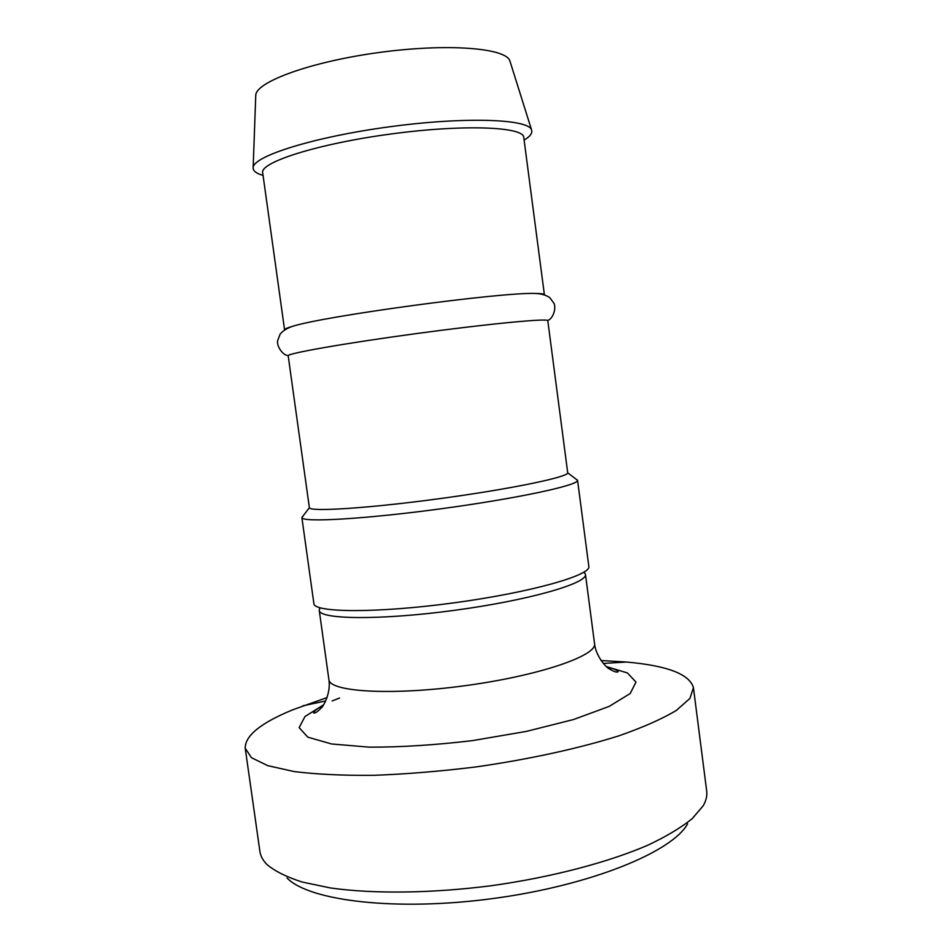 <?xml version="1.0" encoding="UTF-8"?>
<svg xmlns="http://www.w3.org/2000/svg" width="952" height="952" viewBox="0 0 952 952"><rect width="100%" height="100%" fill="white"/><g stroke="black" fill="none" stroke-linecap="round" stroke-linejoin="round"><path stroke-width="1.43" d="M575.651 478.892L577.555 480.213L588.824 566.369C591.525 575.175 530.633 592.525 453.771 602.866C376.921 613.314 313.613 612.755 313.874 603.544L301.867 517.483L303.343 515.71M510.129 61.701L509.879 60.904C506.024 47.969 447.595 43.161 379.348 52.455C311.09 61.618 256.029 81.777 255.755 95.259L255.719 96.104M524.112 140.111C530.228 136.386 532.715 132.982 531.573 129.924C528.455 118.929 464.862 116.549 389.404 126.806C313.922 136.957 253.256 156.128 253.161 167.564C252.875 170.813 256.183 173.431 263.061 175.406M547.614 320.479C552.529 319.277 556.456 309.067 554.052 303.462L549.756 297.619C546.091 295.12 541.343 293.728 535.512 293.454C541.331 293.502 544.294 293.954 544.401 294.811L523.767 137.457C523.778 126.652 463.267 124.153 390.391 134.065C317.492 143.859 259.813 162.34 262.692 172.752L284.589 329.975M535.512 293.454C501.74 292.014 324.965 315.921 292.8 326.262C287.195 327.857 284.458 329.094 284.589 329.939M309.376 507.737C309.9 512.009 368.638 508.285 439.681 498.646C510.724 489.066 568.344 477.059 567.713 472.811L547.793 320.693C548.864 318.087 489.78 323.644 417.345 333.45C344.91 343.232 286.457 353.561 288.182 355.786L309.376 507.737L301.867 517.483M577.555 480.213L577.555 480.343C578.756 485.222 517.376 498.479 441.05 508.773C364.723 519.126 302.022 522.636 301.891 517.614M287.016 877.994C309.007 900.913 396.318 911.683 493.731 898.438C591.168 885.336 672.481 851.778 687.594 823.825M693.437 687.641L706.693 791.112C707.3 795.717 706.146 800.584 703.231 805.701L692.318 818.565C681.442 827.419 666.781 836.213 648.36 844.971C608.625 862.226 552.065 877.161 492.005 885.622C431.839 893.416 373.351 894.035 330.463 887.954L302.284 882.064C286.766 877.101 275.057 871.294 267.131 864.666C262.966 860.513 260.562 856.122 259.92 851.516L245.223 748.248L251.495 757.721L267.798 765.67L294.192 771.572C316.588 774.345 343.137 775.594 373.874 775.321C406.397 774.107 440.431 771.298 475.952 766.931C529.098 759.339 579.125 748.379 618.764 735.872C643.028 727.376 662.211 718.891 676.301 710.442L689.902 698.447L693.437 687.641C689.593 674.183 667.293 665.65 626.547 662.045L601.045 660.521M327.095 697.566L292.93 709.728C260.907 722.842 244.997 735.682 245.223 748.248M320.015 607.804L319.229 610.28C319.051 619.55 380.467 620.395 454.77 610.292C529.098 600.295 588.086 583.171 585.456 574.282L584.028 572.104M323.537 704.837L304.985 716.523L299.13 727.637L307.793 737.157L331.582 743.976L369.388 747.153C400.744 747.237 435.076 745.059 472.394 740.632L526.254 731.422L573.437 719.557L609.054 706.455L630.164 693.568L635.984 682.096L627.392 672.933L606.4 666.59M339.59 697.994L332.153 700.969M323.156 705.408C317.064 708.776 313.863 711.275 313.553 712.881C314.933 713.512 317.516 711.858 321.3 707.883C322.871 707.217 331.213 693.104 328.868 679.478C329.142 691.854 390.82 695.805 464.945 685.714C539.094 675.765 597.535 655.571 594.524 643.564C595.892 657.308 607.685 668.709 609.375 668.935C614.076 671.755 617.003 672.671 618.157 671.696C617.443 670.232 613.695 668.673 606.924 667.043M255.755 95.259L253.161 167.564M509.879 60.904L531.573 129.924M288.313 355.536C283.244 355.691 276.746 346.885 277.579 340.84L280.174 334.057C283.041 330.677 287.254 328.083 292.8 326.262M567.713 472.811L577.555 480.343M325.691 700.958L302.914 705.801M603.294 663.425L626.547 662.045M594.524 643.552L585.456 574.282M328.868 679.478L319.229 610.28M320.443 607.923L319.515 608.637M583.659 572.33L584.73 572.771"/></g></svg>
